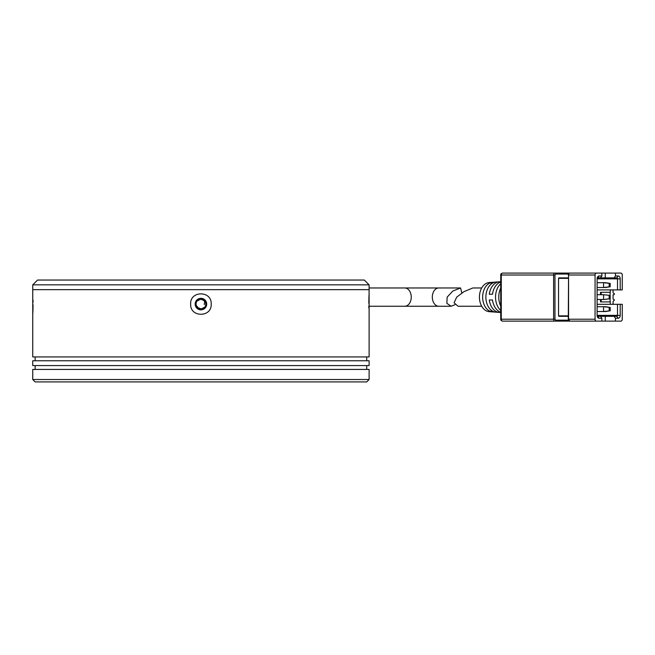 <?xml version="1.0" encoding="UTF-8"?>
<svg xmlns="http://www.w3.org/2000/svg" width="655" height="655" viewBox="0 0 655 655"><rect width="100%" height="100%" fill="white"/><g stroke="black" fill="none" stroke-linecap="round" stroke-linejoin="round"><path stroke-width="0.98" d="M369.109 284.851L364.303 280.045L37.556 280.045L32.75 284.851L369.109 284.851L369.109 289.657L32.75 289.657L369.109 289.657L369.068 294.251M369.109 293.505L369.109 356.934L32.75 356.934L32.75 284.851M196.123 304.076C195.829 297.878 206.022 297.869 205.736 304.076C206.03 310.273 195.837 310.282 196.123 304.076M200.921 299.269L204.385 300.735M200.938 308.882L197.474 307.416M597.106 294.701L603.566 294.701L603.566 299.507L597.106 299.507M609.166 295.43L609.166 298.786L603.566 299.507L610.19 298.786L610.19 295.43L603.566 294.701L610.19 295.43M609.166 298.786L610.19 298.786M454.857 304.755L451.131 306.237L446.874 303.355L447.16 297.108L452.867 291L460.571 287.979L461.832 293.022M500.731 281.969A15.581 11.02 90 0 0 492.503 294.226L489.285 294.226A15.327 10.84 -90 0 1 499.364 281.797A15.327 10.84 -90 0 1 499.929 281.781A15.327 10.84 -90 0 1 500.731 281.822M500.731 312.394A15.327 10.84 -90 0 1 499.929 312.435A15.327 10.84 -90 0 1 499.364 312.419A15.327 10.84 -90 0 1 489.285 299.99L492.503 299.99A15.581 11.02 90 0 0 500.731 312.247M481.703 287.979L472.787 287.979L463.953 291.655L456.732 297.108L454.062 302.766L458.033 306.237L481.703 306.237M579.438 273.086L502.647 273.086A1.924 1.359 90 0 0 501.288 275.002L500.731 275.002L500.731 319.214L501.288 319.214L501.288 275.002L553.614 275.002L553.614 319.214L501.288 319.214A1.924 1.359 90 0 0 502.647 321.13L579.438 321.13M568.286 315.849L558.543 315.849L558.879 316.324L568.286 316.324M558.543 315.849L558.543 278.367L568.286 278.367M568.286 277.884L558.879 277.884L558.543 278.367M499.364 281.797L489.195 282.551A14.574 10.308 90 0 0 479.435 297.108A14.574 10.308 90 0 0 489.195 311.665L499.364 312.419M500.731 310.478A15.835 11.192 -90 0 1 500.731 283.738M500.731 288.044A16.088 11.372 90 0 0 500.731 306.172M494.492 311.911L491.094 311.649A14.828 10.48 -90 0 1 482.653 297.108A14.828 10.48 -90 0 1 491.094 282.567L494.492 282.305A15.081 10.66 90 0 0 485.871 297.108A15.081 10.66 90 0 0 494.492 311.911M491.094 282.567L491.094 284.139M491.094 310.077L491.094 311.649M597.106 289.903L622.25 289.903L622.25 275.002A1.924 1.359 -90 0 0 620.891 273.086L591.67 273.086M591.67 321.13L620.891 321.13A1.924 1.359 -90 0 0 622.25 319.214L622.25 304.313L617.493 304.313L617.493 315.366A0.958 0.68 -90 0 1 616.813 316.324L597.786 316.324A0.958 0.68 -90 0 1 597.106 315.366L597.106 278.85A2.882 2.039 -90 0 1 599.145 275.968L601.863 275.968L601.863 273.086L569.924 273.086A1.924 1.359 90 0 0 568.565 275.002L568.286 319.214L569.924 321.13L601.863 321.13L601.863 318.248L600.504 316.324M569.924 321.13A1.924 1.359 90 0 1 568.565 319.214L568.565 275.002L595.067 275.002L595.067 319.214L568.286 319.214M615.454 273.086L615.454 275.968L618.173 275.968A2.882 2.039 -90 0 1 620.211 278.85L620.211 289.903M610.362 304.313L610.018 298.819M610.018 295.397L610.362 289.903M613.08 289.903L613.08 292.785L614.439 293.743L614.095 294.701L613.08 294.701L614.095 294.701M613.08 294.701L613.08 299.032L614.439 299.99L613.08 301.431L613.08 304.313M620.211 278.85L597.106 278.85A0.958 0.68 -90 0 1 597.786 277.884L616.813 277.884L618.173 275.968M616.813 277.884A0.958 0.68 90 0 1 617.493 278.85L617.493 289.903M597.106 304.313L617.493 304.313M620.211 304.313L620.211 315.366A2.882 2.039 -90 0 1 618.173 318.248L615.454 318.248L615.454 321.13M596.427 321.13A1.924 1.359 -90 0 1 595.067 319.214M614.095 316.324L615.454 318.248M605.261 321.13L605.261 316.324M595.067 275.002A1.924 1.359 -90 0 1 596.427 273.086M601.863 318.248L599.145 318.248A2.882 2.039 -90 0 1 597.106 315.366L620.211 315.366M600.504 277.884L601.863 275.968M605.261 273.086L605.261 277.884M615.454 275.968L614.095 277.884M601.184 299.507L601.184 301.914L600.504 301.914L600.504 299.507M600.504 294.701L600.504 292.302L601.184 292.302L601.184 294.701M597.106 287.496L605.605 287.496L610.19 286.775L610.19 283.41L605.605 282.69L597.106 282.69M597.106 311.526L605.605 311.526L610.19 310.806L610.19 307.441L605.605 306.72L597.106 306.72M610.19 283.41L603.566 282.69L603.566 287.496L610.19 286.775M609.166 283.41L609.166 286.775M610.19 307.441L603.566 306.72L603.566 311.526L610.19 310.806M609.166 307.441L609.166 310.806M601.184 301.914L610.018 301.914M610.018 292.302L601.184 292.302M204.778 301.202L204.229 304.624M33.053 302.16L33.02 300.072M369.043 294.75L368.962 296.478M368.945 296.723L368.798 303.298M35.149 356.934L35.149 360.774M366.71 356.934L366.71 360.774M195.599 301.865L202.051 298.418L206.693 304.076A5.764 5.764 0 0 0 200.929 298.312A5.764 5.764 0 0 0 195.165 304.076A5.764 5.764 0 0 0 200.929 309.84A5.764 5.764 0 0 0 206.693 304.076M32.75 365.58L369.109 365.58L369.109 360.774L32.75 360.774L32.75 365.58M35.149 365.58L35.149 369.428M366.71 365.58L366.71 369.428M32.75 379.515L369.109 379.515L369.109 369.428L32.75 369.428L32.75 379.515L35.149 381.914L366.71 381.914L369.109 379.515M190.671 304.076C189.868 290.501 211.974 290.476 211.188 304.076C211.991 317.65 189.884 317.675 190.671 304.076M32.75 314.646L32.791 313.901M32.816 313.401L32.897 311.674M32.914 311.428L33.061 304.853M368.806 305.983L368.839 308.079M206.259 306.286L199.808 309.733L195.165 304.076M404.798 287.979L438.768 287.979A9.129 6.452 -90 0 0 432.316 297.108A9.129 6.452 -90 0 0 438.768 306.237L404.798 306.237A9.129 6.452 -90 0 0 411.25 297.108A9.129 6.452 -90 0 0 404.798 287.979L369.109 287.979M554.973 319.214L555.653 320.172A0.958 0.68 90 0 1 554.973 321.13A1.924 1.359 -90 0 1 553.614 319.214L554.973 319.214L554.973 275.002L553.614 275.002A1.924 1.359 -90 0 1 554.973 273.086A0.958 0.68 90 0 1 555.653 274.044L554.973 275.002M568.499 274.044L555.653 274.044M555.653 320.172L568.499 320.172M599.145 275.968L597.786 277.884M618.173 318.248L616.813 316.324M597.786 316.324L599.145 318.248M404.798 306.237L368.806 306.237M438.768 306.237L451.131 306.237M438.768 287.979L460.571 287.979M502.647 321.13C501.231 320.811 500.584 320.172 500.731 319.214M502.647 273.086C501.231 273.405 500.584 274.044 500.731 275.002M569.924 273.086C568.949 273.061 568.401 273.708 568.286 275.002"/></g></svg>
